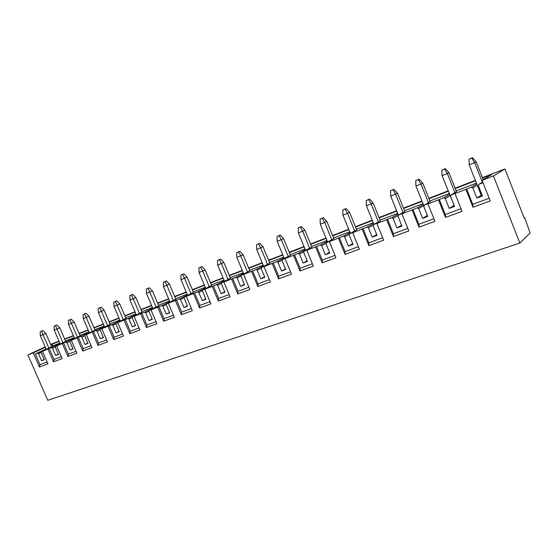 <?xml version="1.0" encoding="UTF-8"?>
<svg xmlns="http://www.w3.org/2000/svg" width="558" height="558" viewBox="0 0 558 558"><rect width="100%" height="100%" fill="white"/><g stroke="black" fill="none" stroke-linecap="round" stroke-linejoin="round"><path stroke-width="0.84" d="M477.243 185.2L472.828 187.893L476.86 198.083L481.212 195.223L469.194 164.819L469.013 159.176L471.733 158.074L474.656 162.643L469.194 164.819M483.228 179.669L476.197 161.841L472.514 157.691L469.013 159.176M482.384 182.215L474.656 162.643L476.197 161.841M471.733 158.074L472.514 157.691M454.156 205.358L442.062 175.631L441.88 170.092L444.51 169.032L447.321 173.538L442.062 175.631M456.549 191.75L448.981 172.687L445.347 168.621L441.88 170.092M454.937 192.705L447.321 173.538L448.981 172.687M444.51 169.032L445.347 168.621M423.989 206.209L415.919 186.051L415.745 180.611L418.277 179.592L420.99 184.028L415.919 186.051M430.225 201.822L422.762 183.136L419.17 179.16L415.745 180.611M428.495 202.812L420.99 184.028L422.762 183.136M418.277 179.592L419.17 179.16M398.482 215.367L390.719 196.088L390.551 190.745L392.992 189.762L395.608 194.142L390.719 196.088M404.843 211.531L397.484 193.214L393.934 189.315L390.551 190.745M403.015 212.556L395.608 194.142L397.484 193.214M392.992 189.762L393.934 189.315M373.958 224.414L366.411 205.776L366.25 200.524L368.601 199.583L371.126 203.893L366.411 205.776M380.361 220.905L373.1 202.931L369.591 199.108L366.25 200.524M378.436 221.958L371.126 203.893L373.1 202.931M368.601 199.583L369.591 199.108M350.375 233.37L342.947 215.123L342.786 209.968L345.06 209.055L347.501 213.309L342.947 215.123M356.722 229.959L349.559 212.319L346.099 208.566L342.786 209.968M354.707 231.04L347.501 213.309L349.559 212.319M345.06 209.055L346.099 208.566M327.595 242.032L320.285 224.156L320.132 219.085L322.329 218.206L324.686 222.405L320.285 224.156M333.893 238.698L326.821 221.38L323.396 217.704L320.132 219.085M331.794 239.807L324.686 222.405L326.821 221.38M322.329 218.206L323.396 217.704M305.582 250.409L298.384 232.888L298.23 227.901L300.35 227.043L302.631 231.193L298.384 232.888M311.824 247.152L304.842 230.14L301.466 226.527L298.23 227.901M309.655 248.282L302.631 231.193L304.842 230.14M300.35 227.043L301.466 226.527M284.301 258.514L277.2 241.328L277.054 236.418L279.105 235.595L281.316 239.689L277.2 241.328M290.481 255.327L283.59 238.615L280.249 235.064L277.054 236.418M288.249 256.478L281.316 239.689L283.59 238.615M279.105 235.595L280.249 235.064M263.711 266.354L256.708 249.489L256.568 244.669L258.556 243.867L260.691 247.905L256.708 249.489M269.835 263.236L263.027 246.81L259.728 243.33L256.568 244.669M267.533 264.408L260.691 247.905L263.027 246.81M258.556 243.867L259.728 243.33M243.776 273.957L236.871 257.398L236.731 252.648L238.657 251.874L240.728 255.857L236.871 257.398M249.838 270.895L243.114 254.748L239.856 251.323L236.731 252.648M247.487 272.088L240.728 255.857L243.114 254.748M238.657 251.874L239.856 251.323M224.469 281.323L217.655 265.05L217.522 260.377L219.385 259.63L221.393 263.564L217.655 265.05M230.475 278.316L223.835 262.434L220.612 259.072L217.522 260.377M228.069 279.523L221.393 263.564L223.835 262.434M219.385 259.63L220.612 259.072M205.762 288.458L199.039 272.471L198.906 267.868L200.713 267.142L202.659 271.028L199.039 272.471M211.705 285.508L205.149 269.884L201.961 266.578L198.906 267.868M209.25 286.728L202.659 271.028L205.149 269.884M200.713 267.142L201.961 266.578M187.621 295.377L180.987 279.663L180.855 275.129L182.606 274.424L184.496 278.268L180.987 279.663M193.514 292.476L187.028 277.103L183.882 273.852L180.855 275.129M191.01 293.71L184.496 278.268L187.028 277.103M182.606 274.424L183.882 273.852M170.03 302.094L163.48 286.645L163.348 282.174L165.049 281.49L166.884 285.284L163.48 286.645M175.861 299.241L169.458 284.106L166.34 280.911L163.348 282.174M173.322 300.483L166.884 285.284L169.458 284.106M165.049 281.49L166.34 280.911M152.955 308.616L146.489 293.41L146.363 289.016L148.01 288.346L149.788 292.099L146.489 293.41M158.73 305.805L152.404 290.906L149.321 287.761L146.363 289.016M156.149 307.06L149.788 292.099L152.404 290.906M148.01 288.346L149.321 287.761M136.375 314.942L129.993 299.988L129.868 295.649L131.472 295.008L133.202 298.704L129.993 299.988M142.102 312.18L135.845 297.505L132.797 294.415L129.868 295.649M139.486 313.443L133.202 298.704L135.845 297.505M131.472 295.008L132.797 294.415M120.277 321.094L113.972 306.37L113.853 302.094L115.408 301.473L117.089 305.128L113.972 306.37M125.948 318.374L119.761 303.922L116.748 300.874L113.853 302.094M123.304 319.643L117.089 305.128L119.761 303.922M115.408 301.473L116.748 300.874M104.632 327.072L98.403 312.578L98.285 308.358L99.798 307.751L101.43 311.364L98.403 312.578M110.247 324.386L104.13 310.15L101.151 307.151L98.285 308.358M107.575 325.663L101.43 311.364L104.13 310.15M99.798 307.751L101.151 307.151M89.426 332.882L83.268 318.604L83.156 314.447L84.628 313.861L86.211 317.432L83.268 318.604M94.986 330.238L88.938 316.205L85.988 313.254L83.156 314.447M92.286 331.522L86.211 317.432L88.938 316.205M84.628 313.861L85.988 313.254M74.639 338.532L68.55 324.47L68.439 320.369L69.869 319.797L71.417 323.326L68.55 324.47M80.143 335.923L74.165 322.092L71.25 319.183L68.439 320.369M77.422 337.213L71.417 323.326L74.165 322.092M69.869 319.797L71.25 319.183M60.25 344.035L54.238 330.176L54.126 326.13L55.521 325.572L57.021 329.06L54.238 330.176M65.704 341.461L59.79 327.825L56.902 324.958L54.126 326.13M62.963 342.751L57.021 329.06L59.79 327.825M55.521 325.572L56.902 324.958M46.251 349.385L40.302 335.728L40.197 331.738L41.55 331.194L43.015 334.647L40.302 335.728M51.65 346.846L45.805 333.398L42.945 330.573L40.197 331.738M48.895 348.143L43.015 334.647L45.805 333.398M41.55 331.194L42.945 330.573M51.636 346.804L41.438 351.645L41.222 352.621L44.312 359.701L41.571 360.726L38.488 353.667L37.609 353.109L46.133 349.113M524.75 217.725L530.1 233.07L519.847 243.058L493.439 175.993L504.934 168.948L524.248 218.164L524.75 217.725L524.157 217.934M41.285 352.349L38.488 353.667M44.201 359.457L41.571 360.726M37.609 353.109L35.328 353.988L39.974 364.639L47.109 361.996M39.974 364.639L39.451 366.969L47.918 363.851L42.478 351.366L43.747 350.766L41.438 351.645M42.478 351.366L60.125 343.742M48.023 349.238L53.491 361.8L62.189 358.599L56.686 345.925L57.955 345.332L55.577 346.239L65.684 341.419M56.686 345.925L74.507 338.232M62.391 343.749L67.916 356.485L76.865 353.193L71.298 340.338L72.554 339.745L70.113 340.68L80.122 335.881M71.298 340.338L89.287 332.561M77.157 338.099L82.751 351.024L91.951 347.634L86.323 334.598L87.571 333.998L85.053 334.96L94.965 330.19M86.323 334.598L104.492 326.737M92.356 332.289L98.013 345.402L107.471 341.914L101.779 328.683L103.014 328.09L100.433 329.081L110.226 324.337M101.779 328.683L111.844 324.714L120.123 320.738M107.987 326.311L113.706 339.62L123.451 336.035L117.689 322.601L118.917 322.008L116.252 323.026L125.92 318.325M117.689 322.601L128.005 318.534L136.222 314.572M124.085 320.153L129.868 333.67L139.905 329.973L134.073 316.33L135.287 315.744L132.546 316.798L142.074 312.124M134.073 316.33L144.648 312.166L152.787 308.218M140.658 313.812L146.517 327.539L156.854 323.731L150.953 309.878L152.146 309.299L149.328 310.381L158.709 305.749M150.953 309.878L161.799 305.603L169.848 301.676M157.74 307.284L163.661 321.22L174.319 317.3L168.349 303.224L169.527 302.652L166.619 303.761L175.833 299.186M168.349 303.224L179.474 298.844L187.432 294.931M175.345 300.553L181.343 314.712L192.322 310.666L186.288 296.368L187.446 295.796L184.44 296.94L193.486 292.413M186.288 296.368L197.706 291.869L205.56 287.984M193.5 293.606L199.569 307.995L210.903 303.824L204.786 289.288L205.93 288.723L202.833 289.909L211.677 285.438M204.786 289.288L216.518 284.678L224.253 280.814M212.235 286.442L218.373 301.069L230.07 296.765L223.884 281.985L225 281.427L221.805 282.648L230.447 278.247M223.884 281.985L235.936 277.249L243.546 273.413M231.57 279.049L237.792 293.92L249.872 289.469L243.609 274.445L244.697 273.894L241.398 275.157L249.81 270.818M243.609 274.445L255.989 269.577L263.467 265.775M251.546 271.411L257.845 286.533L270.323 281.936L263.983 266.654L265.043 266.11L261.632 267.415L269.8 263.153M263.983 266.654L276.719 261.646L284.043 257.887M272.185 263.516L278.561 278.902L291.464 274.152L285.04 258.598L286.08 258.068L282.55 259.414L290.446 255.236M285.04 258.598L298.146 253.451L305.303 249.726M293.529 255.355L299.988 271.014L313.331 266.096L306.823 250.27L307.828 249.747L304.18 251.142L311.783 247.054M306.823 250.27L320.32 244.969L327.295 241.293M315.605 246.908L322.147 262.853L335.958 257.761L329.366 241.649L330.336 241.133L326.563 242.577L333.851 238.594M329.366 241.649L343.268 236.187L350.04 232.56M338.462 238.168L345.081 254.399L359.387 249.133L352.712 232.721L353.646 232.219L349.733 233.711L356.674 229.84M352.712 232.721L367.038 227.092L373.595 223.521M362.135 229.115L368.845 245.653L383.667 240.191L376.901 223.472L377.794 222.984L373.741 224.532L380.312 220.78M376.901 223.472L391.674 217.669L397.994 214.16M386.666 219.733L393.467 236.585L408.833 230.921L401.983 213.881L402.827 213.407L398.621 215.011L404.787 211.391M401.983 213.881L417.231 207.897L423.285 204.451M412.111 210.003L419.002 227.176L434.947 221.303L428 203.928L428.802 203.468L424.436 205.135L430.162 201.661M428 203.928L443.75 197.748L449.518 194.379M438.511 199.91L445.5 217.418L462.059 211.322L455.014 193.598L455.76 193.152L451.234 194.888L456.479 191.575M455.014 193.598L471.287 187.216L476.741 183.917M482.74 181.992L479.064 184.238L478.387 185.772L482.426 196.004L476.86 198.083M483.026 182.724L479.064 184.238M476.427 183.129L456.214 190.892M449.197 193.584L429.897 200.999M422.964 203.656L404.529 210.743M397.68 213.372L380.047 220.138M373.281 222.74L356.423 229.212M349.726 231.779L333.593 237.973M326.974 240.519L311.531 246.448M304.989 248.959L290.202 254.643M283.729 257.126L269.556 262.567M263.153 265.022L249.566 270.239M243.239 272.674L230.21 277.675M223.946 280.081L211.447 284.88M205.253 287.258L193.256 291.862M187.132 294.219L175.61 298.642M169.548 300.964L158.479 305.219M152.487 307.521L141.851 311.601M135.922 313.882L125.703 317.802M119.831 320.055L110.003 323.828M104.2 326.06L94.748 329.687M89.001 331.898L79.913 335.386M74.221 337.569L65.474 340.931M59.846 343.093L51.462 346.413M46.063 348.945L35.328 353.988M519.847 243.058L47.737 400.309L27.9 354.944L45.17 346.902M493.439 175.993L482.091 180.353L492.023 174.361L482.572 178.009M465.937 189.42L473.017 207.283L490.224 200.943L482.091 180.353M39.451 366.969L33.299 352.872L27.9 354.944M504.934 168.948L482.426 177.632M475.339 180.374L455.133 188.179M448.123 190.885L428.83 198.334M421.904 201.006L403.476 208.127M396.626 210.771L379.015 217.571M372.242 220.187L355.397 226.688M348.708 229.275L332.582 235.497M325.97 238.057L310.534 244.013M303.991 246.538L289.211 252.244M282.746 254.748L268.579 260.216M262.183 262.685L248.603 267.931M242.277 270.372L229.254 275.401M222.998 277.814L210.506 282.641M204.319 285.026L192.322 289.658M186.205 292.022L174.689 296.472M168.635 298.809L157.572 303.078M151.581 305.393L140.958 309.495M135.029 311.789L124.811 315.73M118.952 317.997L109.131 321.785M103.328 324.031L93.883 327.679M88.136 329.897L79.055 333.405M73.37 335.595L64.623 338.971M59.002 341.147L50.583 344.398M59.113 341.405L50.736 344.732M45.324 347.257L33.299 352.872M475.486 180.743L455.279 188.541M448.269 191.248L428.976 198.69M422.05 201.361L403.615 208.476M396.773 211.119L379.154 217.913M372.381 220.529L355.537 227.029M348.841 229.61L332.721 235.832M326.102 238.385L310.666 244.341M304.131 246.866L289.344 252.565M282.878 255.062L268.712 260.53M262.316 262.999L248.735 268.238M242.409 270.679L229.387 275.708M223.13 278.121L210.631 282.941M204.444 285.326L192.447 289.958M186.33 292.315L174.814 296.765M168.76 299.102L157.698 303.371M151.706 305.679L141.076 309.781M135.148 312.068L124.936 316.009M119.07 318.269L109.249 322.064M103.446 324.303L93.995 327.944M88.255 330.162L79.166 333.67M73.482 335.86L64.742 339.236M473.017 207.283L472.745 204.34L489.164 198.257M481.212 195.223L482.007 194.93M472.745 204.34L466.662 188.988M472.828 187.893L471.287 187.216M445.5 217.418L445.291 214.509L461.013 208.685M453.919 205.449L449.218 208.413L454.575 206.411L450.592 196.381L451.234 194.888M445.291 214.509L439.292 199.457M450.006 195.614L445.242 198.425L443.75 197.748M419.002 227.176L418.863 224.295L433.915 218.722M427.372 215.451L422.601 218.359L427.763 216.427L423.829 206.6L424.436 205.135M418.863 224.295L412.941 209.536M423.766 205.644L418.681 208.559L417.231 207.897M393.467 236.585L393.383 233.732L407.814 228.389M401.579 225.202L396.954 227.936L401.927 226.081L398.049 216.434L398.621 215.011M393.383 233.732L387.538 219.252M398.461 215.318L393.083 218.331L391.674 217.669M368.845 245.653L368.817 242.835L382.662 237.708M376.699 234.59L372.228 237.178L377.027 235.385L373.19 225.92L373.741 224.532M368.817 242.835L363.049 228.62M373.595 224.909L368.406 227.748L367.038 227.092M345.081 254.399L345.109 251.616L358.396 246.692M352.705 243.637L348.366 246.092L352.998 244.362L349.217 235.071L349.733 233.711M345.109 251.616L339.417 237.659M349.566 234.165L344.593 236.836L343.268 236.187M322.147 262.853L322.217 260.091L334.981 255.369M329.534 252.362L325.335 254.699L329.806 253.032L326.067 243.909L326.563 242.577M322.217 260.091L316.595 246.392M326.374 243.086L321.61 245.611L320.32 244.969M299.988 271.014L300.099 268.286L312.361 263.746M307.151 260.788L303.078 263.013L307.402 261.402L303.712 252.439L304.18 251.142M300.099 268.286L294.554 254.825M303.984 251.693L299.402 254.085L298.146 253.451M278.561 278.902L278.721 276.203L290.509 271.837M285.515 268.928L281.567 271.055L285.745 269.493L282.111 260.684L282.55 259.414M278.721 276.203L273.239 262.971M282.348 260L277.94 262.274L276.719 261.646M257.845 286.533L258.04 283.869L269.381 279.663M264.59 276.789L260.767 278.826L264.806 277.312L261.214 268.663L261.632 267.415M258.04 283.869L252.628 270.86M261.423 268.035L257.182 270.198L255.989 269.577M237.792 293.92L238.022 291.283L248.938 287.237M244.341 284.399L240.638 286.345L244.55 284.887L241 276.377L241.398 275.157M238.022 291.283L232.679 278.491M241.189 275.798L237.094 277.863L235.936 277.249M218.373 301.069L218.645 298.46L229.157 294.568M224.741 291.757L221.142 293.627L224.93 292.211L221.428 283.848L221.805 282.648M218.645 298.46L213.365 285.877M221.596 283.311L217.648 285.291L216.518 284.678M199.569 307.995L199.869 305.414L209.989 301.662M205.756 298.886L202.268 300.685L205.937 299.311L202.47 291.081L202.833 289.909M199.869 305.414L194.651 293.041M202.624 290.585L198.808 292.476L197.706 291.869M181.343 314.712L181.671 312.152L191.429 308.539M187.355 305.791L183.966 307.521L187.523 306.189L184.098 298.091L184.44 296.94M181.671 312.152L176.516 299.974M184.238 297.63L180.555 299.444L179.474 298.844M163.661 321.22L164.017 318.695L173.426 315.207M169.513 312.487L166.221 314.147L169.674 312.864L166.291 304.891L166.619 303.761M164.017 318.695L158.925 306.705M166.417 304.459L162.852 306.202L161.799 305.603M146.517 327.539L146.9 325.035L155.975 321.673M152.208 318.974L149.014 320.585L152.355 319.329L149.014 311.483L149.328 310.381M146.9 325.035L141.865 313.233M149.132 311.078L145.68 312.759L144.648 312.166M129.868 333.67L130.279 331.187L139.04 327.944M135.413 325.272L132.309 326.821L135.552 325.607L132.253 317.879L132.546 316.798M130.279 331.187L125.299 319.567M132.358 317.502L129.01 319.12L128.005 318.534M113.706 339.62L114.139 337.171L122.593 334.033M119.105 331.389L116.085 332.882L119.238 331.703L115.973 324.093L116.252 323.026M114.139 337.171L109.222 325.719M116.071 323.731L112.828 325.293L111.844 324.714M98.013 345.402L98.459 342.975L106.627 339.948M103.265 337.325L100.328 338.769L103.397 337.625L100.168 330.127L100.433 329.081M98.459 342.975L93.598 331.696M100.252 329.785L97.106 331.292L96.15 330.72M82.751 351.024L83.226 348.617L91.114 345.695M87.871 343.093L85.018 344.495L87.997 343.379L84.802 335.993L85.053 334.96M83.226 348.617L78.413 337.499M84.886 335.672L81.831 337.123L80.896 336.551M67.916 356.485L68.404 354.107L76.034 351.282M72.91 348.701L70.134 350.054L73.028 348.973L69.876 341.691L70.113 340.68M68.404 354.107L63.654 343.149M69.945 341.384L66.981 342.793L66.067 342.228M53.491 361.8L54 359.443L61.373 356.715M58.36 354.149L55.654 355.467L58.471 354.414L55.354 347.229L55.577 346.239M54 359.443L49.299 348.638M55.416 346.943L52.543 348.304L51.643 347.746M52.543 348.304L55.654 355.467M66.981 342.793L70.134 350.054M81.831 337.123L85.018 344.495M97.106 331.292L100.328 338.769M112.828 325.293L116.085 332.882M129.01 319.12L132.309 326.821M145.68 312.759L149.014 320.585M162.852 306.202L166.221 314.147M180.555 299.444L183.966 307.521M198.808 292.476L202.268 300.685M217.648 285.291L221.142 293.627M237.094 277.863L240.638 286.345M257.182 270.198L260.767 278.826M277.94 262.274L281.567 271.055M299.402 254.085L303.078 263.013M321.61 245.611L325.335 254.699M344.593 236.836L348.366 246.092M368.406 227.748L372.228 237.178M393.083 218.331L396.954 227.936M418.681 208.559L422.601 218.359M445.242 198.425L449.218 208.413M52.647 345.855L51.922 344.181"/></g></svg>
